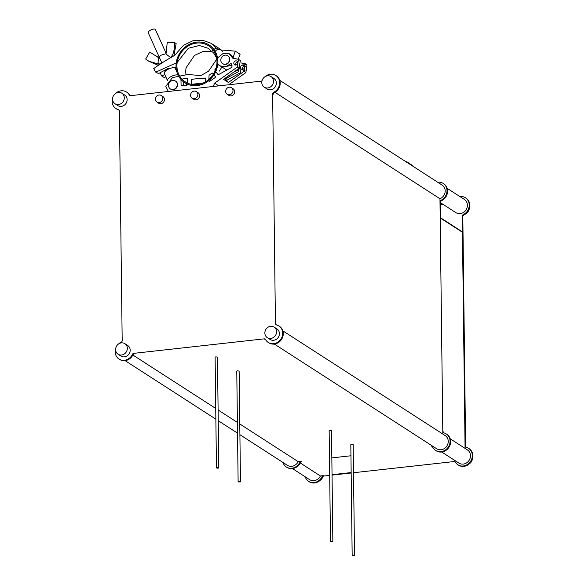 <?xml version="1.0" encoding="UTF-8"?>
<svg xmlns="http://www.w3.org/2000/svg" width="585" height="585" viewBox="0 0 585 585"><rect width="100%" height="100%" fill="white"/><g stroke="black" fill="none" stroke-linecap="round" stroke-linejoin="round"><path stroke-width="0.88" d="M459.898 196.545A9.813 8.848 122.8 0 1 465.426 197.774L465.996 198.139A9.813 8.848 122.8 0 1 469.821 205.372A9.813 8.848 122.8 0 1 463.781 215.024A1.572 1.419 -57.2 0 0 462.815 216.567L465.616 446.245A1.572 1.419 -57.2 0 0 465.974 447.181M465.426 197.774A9.813 8.848 122.8 0 1 469.25 205.006A9.813 8.848 122.8 0 1 463.21 214.651A1.572 1.419 -57.2 0 0 462.245 216.194L465.046 445.88A1.572 1.419 -57.2 0 0 466.048 447.203A9.813 8.848 122.8 0 1 468.483 448.256A9.813 8.848 122.8 0 1 472.307 455.488A9.813 8.848 122.8 0 1 467.4 464.505A9.813 8.848 122.8 0 1 457.843 464.753A9.813 8.848 122.8 0 1 455.123 461.821A1.572 1.419 -57.2 0 0 453.821 461.148L455.583 460.958M468.483 448.256L469.053 448.622A9.813 8.848 122.8 0 1 472.877 455.854A9.813 8.848 122.8 0 1 467.971 464.878A9.813 8.848 122.8 0 1 458.413 465.119L457.843 464.753M472.344 459.225A6.281 5.667 122.8 0 1 469.433 463.744M454.947 461.572A1.572 1.419 -57.2 0 0 454.391 461.521L353.515 472.731M351.161 472.987L332.046 475.115M329.691 475.378L323.929 476.014A1.572 1.419 -57.2 0 0 322.642 476.972A9.813 8.848 122.8 0 1 309.173 481.704L308.602 481.338A9.813 8.848 122.8 0 1 305.209 476.804M469.287 208.75A6.281 5.667 122.8 0 1 466.369 213.262M322.942 476.526A6.281 5.667 122.8 0 1 320.192 480.329M292.463 468.585L309.67 479.685A7.854 7.078 -57.2 0 0 320.404 475.978L323.359 475.649A1.572 1.419 -57.2 0 0 322.072 476.607A9.813 8.848 122.8 0 1 308.602 481.338M351.154 472.563L332.039 474.684L351.154 472.563M440.6 204.582L442.969 204.319M440.578 202.776L455.847 212.618A7.854 7.078 -57.2 0 0 463.488 212.428A7.854 7.078 -57.2 0 0 467.422 205.211A7.854 7.078 -57.2 0 0 464.358 199.427L447.152 188.326M300.237 462.969L320.404 475.978M282.964 462.464A9.813 8.848 -57.2 0 0 286.365 466.991A9.813 8.848 -57.2 0 0 299.834 462.26A1.572 1.419 122.8 0 1 301.121 461.302L298.167 461.631A7.854 7.078 -57.2 0 1 287.432 465.338L239.901 434.684M286.365 466.991L286.935 467.356A9.813 8.848 -57.2 0 0 300.405 462.625A1.572 1.419 122.8 0 1 301.692 461.675L301.121 461.302M465.082 448.395L462.442 232.274L440.768 218.3L440.571 202.22A1.572 1.419 122.8 0 1 441.543 200.677A9.813 8.848 -57.2 0 0 447.496 192.458A9.813 8.848 -57.2 0 0 443.759 183.8L443.189 183.427A9.813 8.848 -57.2 0 0 437.66 182.198M433.346 446.611L431.584 446.808A1.572 1.419 122.8 0 1 432.885 447.474A9.813 8.848 -57.2 0 0 435.606 450.406A9.813 8.848 -57.2 0 0 448.366 446.955A9.813 8.848 -57.2 0 0 446.245 433.909A9.813 8.848 -57.2 0 0 443.81 432.863A1.572 1.419 122.8 0 1 442.808 431.533L440 201.854A1.572 1.419 122.8 0 1 440.973 200.311A9.813 8.848 -57.2 0 0 446.925 192.092A9.813 8.848 -57.2 0 0 443.189 183.427M331.834 457.894L350.949 455.766L331.834 457.894M462.442 232.274A2.04 1.843 -57.2 0 0 461.792 231.492L440.768 217.927M443.73 432.841A1.572 1.419 122.8 0 1 443.379 431.905L442.808 431.533M435.606 450.406L436.176 450.772A9.813 8.848 -57.2 0 0 448.936 447.32A9.813 8.848 -57.2 0 0 446.816 434.275L446.245 433.909M431.584 446.808L432.154 447.174A1.572 1.419 122.8 0 1 432.71 447.225M441.704 452L458.911 463.101A7.854 7.078 -57.2 0 0 469.111 460.344A7.854 7.078 -57.2 0 0 467.422 449.902L450.216 438.808M162.769 98.397A3.927 3.539 -57.2 0 0 161.233 95.501A3.927 3.539 -57.2 0 0 157.416 95.596A3.927 3.539 -57.2 0 0 155.449 99.209A3.927 3.539 -57.2 0 0 156.977 102.097A3.927 3.539 -57.2 0 0 160.802 102.002A3.927 3.539 -57.2 0 0 162.769 98.397M156.977 102.097L158.689 103.201A3.927 3.539 -57.2 0 0 162.513 103.106A3.927 3.539 -57.2 0 0 164.473 99.501A3.927 3.539 -57.2 0 0 162.944 96.605L161.233 95.501M197.884 94.492A3.927 3.539 -57.2 0 0 196.348 91.596A3.927 3.539 -57.2 0 0 192.531 91.699A3.927 3.539 -57.2 0 0 190.564 95.304A3.927 3.539 -57.2 0 0 192.092 98.2A3.927 3.539 -57.2 0 0 195.917 98.104A3.927 3.539 -57.2 0 0 197.884 94.492M192.092 98.2L193.803 99.304A3.927 3.539 -57.2 0 0 197.628 99.209A3.927 3.539 -57.2 0 0 199.595 95.596A3.927 3.539 -57.2 0 0 198.059 92.701L196.348 91.596M232.998 90.587A3.927 3.539 -57.2 0 0 231.463 87.699A3.927 3.539 -57.2 0 0 227.645 87.794A3.927 3.539 -57.2 0 0 225.678 91.406A3.927 3.539 -57.2 0 0 227.207 94.295A3.927 3.539 -57.2 0 0 231.031 94.2A3.927 3.539 -57.2 0 0 232.998 90.587M227.207 94.295L228.918 95.399A3.927 3.539 -57.2 0 0 232.742 95.304A3.927 3.539 -57.2 0 0 234.709 91.691A3.927 3.539 -57.2 0 0 233.174 88.803L231.463 87.699M124.269 97.819A6.281 5.667 -57.2 0 0 121.819 93.19A6.281 5.667 -57.2 0 0 115.706 93.344A6.281 5.667 -57.2 0 0 112.561 99.121A6.281 5.667 -57.2 0 0 115.011 103.75A6.281 5.667 -57.2 0 0 121.124 103.596A6.281 5.667 -57.2 0 0 124.269 97.819M115.011 103.75L117.863 105.585A6.281 5.667 -57.2 0 0 123.976 105.432A6.281 5.667 -57.2 0 0 127.12 99.662A6.281 5.667 -57.2 0 0 124.671 95.033L121.819 93.19M273.502 81.235A6.281 5.667 -57.2 0 0 271.06 76.606A6.281 5.667 -57.2 0 0 264.946 76.759A6.281 5.667 -57.2 0 0 261.802 82.536A6.281 5.667 -57.2 0 0 264.245 87.165A6.281 5.667 -57.2 0 0 270.365 87.011A6.281 5.667 -57.2 0 0 273.502 81.235M264.245 87.165L267.096 89.008A6.281 5.667 -57.2 0 0 273.217 88.847A6.281 5.667 -57.2 0 0 276.354 83.077A6.281 5.667 -57.2 0 0 273.912 78.448L271.06 76.606M276.566 331.717A6.281 5.667 -57.2 0 0 274.116 327.088A6.281 5.667 -57.2 0 0 268.003 327.242A6.281 5.667 -57.2 0 0 264.859 333.019A6.281 5.667 -57.2 0 0 267.308 337.647A6.281 5.667 -57.2 0 0 273.422 337.494A6.281 5.667 -57.2 0 0 276.566 331.717M267.308 337.647L270.16 339.483A6.281 5.667 -57.2 0 0 276.274 339.329A6.281 5.667 -57.2 0 0 279.418 333.552A6.281 5.667 -57.2 0 0 276.968 328.924L274.116 327.088M127.325 348.302A6.281 5.667 -57.2 0 0 124.883 343.673A6.281 5.667 -57.2 0 0 118.762 343.826A6.281 5.667 -57.2 0 0 115.625 349.603A6.281 5.667 -57.2 0 0 118.068 354.232A6.281 5.667 -57.2 0 0 124.181 354.071A6.281 5.667 -57.2 0 0 127.325 348.302M118.068 354.232L120.919 356.068A6.281 5.667 -57.2 0 0 127.033 355.914A6.281 5.667 -57.2 0 0 130.177 350.137A6.281 5.667 -57.2 0 0 127.727 345.508L124.883 343.673M112.656 97.951A9.813 8.848 -57.2 0 0 112.123 101.329A9.813 8.848 -57.2 0 0 115.947 108.561A9.813 8.848 -57.2 0 0 118.382 109.607A1.572 1.419 122.8 0 1 119.384 110.931L122.185 340.616A1.572 1.419 122.8 0 1 121.219 342.159A9.813 8.848 -57.2 0 0 118.631 343.914M115.947 108.561L116.517 108.927A9.813 8.848 -57.2 0 0 118.952 109.973A1.572 1.419 122.8 0 1 119.026 109.995M132.875 355.015L215.726 408.454M218.103 409.99L237.4 422.436M239.77 423.964L298.167 461.631M238.87 481.638L238.124 481.93L240.479 481.901L238.87 481.638M240.479 481.901L239.126 371.08L237.517 370.817L236.771 371.109L238.124 481.93M217.203 467.656L216.457 467.949L218.059 468.212L218.812 467.92L217.203 467.656M218.812 467.92L217.459 357.106L215.85 356.843L215.105 357.135L216.457 467.949M352.916 555.202L352.17 555.487L353.771 555.75L354.525 555.457L352.916 555.202M354.525 555.457L353.172 444.644L351.563 444.381L350.817 444.673L352.17 555.487M331.249 541.22L330.503 541.513L332.104 541.776L332.858 541.483L331.249 541.22M332.858 541.483L331.505 430.662L329.896 430.406L329.143 430.692L330.503 541.513M115.713 348.433A9.813 8.848 -57.2 0 0 115.179 351.804A9.813 8.848 -57.2 0 0 119.004 359.036A9.813 8.848 -57.2 0 0 132.473 354.305A1.572 1.419 122.8 0 1 133.76 353.355L264.223 338.854A1.572 1.419 122.8 0 1 265.524 339.519A9.813 8.848 -57.2 0 0 268.244 342.452A9.813 8.848 -57.2 0 0 281.005 339A9.813 8.848 -57.2 0 0 278.884 325.955A9.813 8.848 -57.2 0 0 276.449 324.909A1.572 1.419 122.8 0 1 275.447 323.585L272.639 93.9A1.572 1.419 122.8 0 1 273.612 92.357A9.813 8.848 -57.2 0 0 279.564 84.138A9.813 8.848 -57.2 0 0 275.827 75.48A9.813 8.848 -57.2 0 0 264.808 76.854M119.004 359.036L119.574 359.409A9.813 8.848 -57.2 0 0 133.044 354.678A1.572 1.419 122.8 0 1 134.331 353.72L133.76 353.355M268.244 342.452L268.815 342.825A9.813 8.848 -57.2 0 0 281.575 339.373A9.813 8.848 -57.2 0 0 279.454 326.328L278.884 325.955M264.223 338.854L264.793 339.22A1.572 1.419 122.8 0 1 265.349 339.278M276.369 324.887A1.572 1.419 122.8 0 1 276.018 323.951L275.447 323.585M272.639 93.9L273.21 94.265A1.572 1.419 122.8 0 1 274.182 92.722A9.813 8.848 -57.2 0 0 280.135 84.503A9.813 8.848 -57.2 0 0 276.398 75.845L275.827 75.48M262.058 80.657A1.572 1.419 122.8 0 1 261.071 81.161L130.609 95.662A1.572 1.419 122.8 0 1 129.307 94.997A9.813 8.848 -57.2 0 0 126.587 92.064A9.813 8.848 -57.2 0 0 115.567 93.439M274.957 92.313L439.964 198.754A7.854 7.078 -57.2 0 0 445.083 192.216A7.854 7.078 -57.2 0 0 442.121 185.079L279.791 80.372M442.838 434.048L439.964 198.754M274.343 344.053L436.666 448.753A7.854 7.078 -57.2 0 0 446.874 445.997A7.854 7.078 -57.2 0 0 445.185 435.562L282.855 330.854M130.053 95.611A1.572 1.419 122.8 0 1 129.877 95.362A9.813 8.848 -57.2 0 0 127.157 92.43L126.587 92.064M158.747 57.769L149.76 52.065L145.68 59.034L148.948 61.315L159.734 64.357M158.769 57.681L154.806 55.056M148.948 61.315L158.235 65.264M166.067 53.491L167.281 42.178L174.71 42.639L176.136 43.561L173.928 55.772M174.71 42.639C174.469 50.968 173.006 55.86 170.315 57.308L170.835 57.644M170.315 57.308L166.235 54.2M166.082 53.198L155.383 29.521A3.927 1.462 155.7 0 0 155.142 29.25A3.927 1.462 155.7 0 0 150.784 29.996A3.927 1.462 155.7 0 0 148.224 32.753L161.906 63.041M167.566 80.708A6.055 2.26 -24.3 0 1 167.507 80.606L164.283 73.454A6.055 2.26 -24.3 0 1 168.224 69.213A6.055 2.26 -24.3 0 1 174.937 68.057A6.055 2.26 -24.3 0 1 175.31 68.474L176.853 71.896M167.507 80.606A6.055 2.26 -24.3 0 1 171.39 76.394A6.055 2.26 -24.3 0 1 178.118 75.18M172.955 89.534A4.702 4.241 122.8 0 1 170.352 88.942A4.702 4.241 122.8 0 1 168.721 84.035A4.702 4.241 122.8 0 1 172.846 80.452A4.702 4.241 122.8 0 1 175.449 81.044A4.702 4.241 122.8 0 1 177.079 85.944A4.702 4.241 122.8 0 1 172.955 89.534M176.165 76.84L175.427 76.986M197.211 84.628A21.491 19.385 -57.2 0 0 216.062 68.211A21.491 19.385 -57.2 0 0 208.604 45.791A21.491 19.385 -57.2 0 0 196.699 43.078A21.491 19.385 -57.2 0 0 177.847 59.494A21.491 19.385 -57.2 0 0 185.306 81.915A21.491 19.385 -57.2 0 0 197.211 84.628M197.218 85.571A22.464 20.263 122.8 0 1 184.78 82.734A22.464 20.263 122.8 0 1 176.984 59.297A22.464 20.263 122.8 0 1 196.692 42.135A22.464 20.263 122.8 0 1 209.13 44.972A22.464 20.263 122.8 0 1 216.925 68.408A22.464 20.263 122.8 0 1 197.218 85.571M211.821 51.575L202.98 51.473L194.491 55.421L186.096 67.728A21.491 19.385 -57.2 0 0 186.03 74.836M220.786 60.16A4.702 4.241 122.8 0 1 223.141 55.838A4.702 4.241 122.8 0 1 227.711 55.721A4.702 4.241 122.8 0 1 229.547 59.187A4.702 4.241 122.8 0 1 227.192 63.502A4.702 4.241 122.8 0 1 222.622 63.619A4.702 4.241 122.8 0 1 220.786 60.16M176.224 62.887L156.136 72.013L155.442 71.831L153.753 68.599C159.281 64.525 165.241 60.716 171.632 57.162L174.805 55.239L183.478 45.323L192.801 40.804L202.615 40.263L211.112 43.275L215.967 47.846L213.956 49.506M164.773 74.536L161.738 75.97L159.99 72.752M238.263 59.195L240.091 54.259L235.25 51.136L233.188 57.323M222.68 51.546L219.66 48.789L211.112 43.275M161.738 75.97L164.158 77.527L165.826 76.876M213.211 50.113L211.609 51.443L208.289 48.314L199.302 45.513L188.326 48.277L177.182 62.463M215.119 51.268L217.825 49.038L218.848 49.769L235.25 51.136M232.048 65.374L221.993 67.078L232.048 65.374M216.604 57.908L213.459 52.635L214.373 51.882M213.459 52.635L211.609 51.443M215.967 47.846L217.825 49.038M155.603 72.013L158.557 73.578L167.478 68.789L176.056 67.114M176.165 68.401L175.537 68.971M244.42 66.376A2.164 1.952 -57.2 0 0 242.475 69.388M241.239 65.791A2.164 1.952 122.8 0 1 244.537 67.063A2.164 1.952 122.8 0 1 241.349 69.103L243.199 70.302A2.164 1.952 -57.2 0 0 244.998 70.412M241.349 69.103A2.164 1.952 122.8 0 1 240.64 66.712M215.719 71.648L217.949 74.471L218.578 74.58L232.091 67.165L231.141 63.407L225.554 66.829L220.143 65.886L218.424 64.752L217.547 65.754M216.172 67.823L214.819 69.856L215.105 70.873M224.889 78.397L228.399 82.47L223.55 79.348L239.177 68.248L240.303 60.504L238.446 59.304L237.327 67.056L239.177 68.248M238.241 68.065L238.79 71.487L225.496 78.785M238.972 68.394L240.099 69.257L240.64 72.679L227.134 80.101L226.432 79.977M225.532 78.763L225.115 78.236M233.261 72.452L238.746 69.695M225.474 69.14L226.709 70.12M221.057 66.383L226.841 70.207M237.715 62.054A2.164 1.952 -57.2 0 0 235.777 65.067M237.839 62.741A2.164 1.952 122.8 0 1 234.643 64.781A2.164 1.952 122.8 0 1 234.885 61.191A2.164 1.952 122.8 0 1 237.839 62.741M187.609 84.225L187.09 85.139L181.087 85.703L180.97 79.458M186.491 83.838L186.505 85.205M183.719 85.52L183.675 81.959M202.988 83.099L191.266 84.298L191.522 79.428C196.443 78.609 201.116 78.273 205.547 78.419L205.591 81.776M205.328 78.002L205.547 78.419M208.874 79.406L209.072 75.282L211.894 73.169L212.487 73.125L213.357 74.178M213.934 74.902L215.368 76.693L215.214 77.527L209.686 81.352L209.108 81.381L208.889 80.554M181.979 79.129L187.317 78.068L187.595 83.165M184.363 81.264L186.82 82.792M183.807 82.061L183.851 85.505M178.718 76.321L172.443 77.593L165.789 86.339L168.334 91.472M233.846 58.58L231.09 54.968L229.232 53.776L232.72 58.164L238.446 59.304M228.399 82.47L244.025 71.377L245.883 72.569L247.002 64.825L245.144 63.626L241.678 62.961M237.327 67.056L214.615 83.18L218.768 85.863M228.713 84.759L245.883 72.569M213.233 86.478L214.615 83.18M179.712 76.116L187.756 74.485L200.83 75.589L208.509 71.246L216.801 59.129M217.554 57.966L223.302 53.293L229.232 53.776M175.588 81.139A4.702 4.241 122.8 0 1 177.562 84.686A4.702 4.241 122.8 0 1 175.134 89.059A4.702 4.241 122.8 0 1 170.498 89.03M227.858 55.816A4.702 4.241 122.8 0 1 229.832 59.37A4.702 4.241 122.8 0 1 227.404 63.736A4.702 4.241 122.8 0 1 222.768 63.706M244.025 71.377L245.144 63.626M221.869 66.997L219.419 71.063M245.912 64.335L241.744 63.919M183.814 82.536L184.326 82.434M246.387 68.174A2.164 1.952 -57.2 0 0 245.546 66.661L243.696 65.461M412.9 166.235L411.73 164.97L406.882 161.848L408.059 163.105M405.398 161.394L406.882 161.848M463.781 215.024L463.21 214.651M322.642 476.972L322.072 476.607M323.929 476.014L323.359 475.649M454.391 461.521L453.821 461.148M465.616 446.245L465.046 445.88M462.815 216.567L462.245 216.194M299.834 462.26L300.405 462.625M440.973 200.311L441.543 200.677M440 201.854L440.571 202.22M118.382 109.607L118.952 109.973M132.473 354.305L133.044 354.678M273.612 92.357L274.182 92.722M129.307 94.997L129.877 95.362M166.111 53.681L161.358 55.078L159.259 56.774L158.718 57.9L158.008 62.368L158.842 64.24L161.862 62.946M125.102 360.638L215.858 419.174M218.234 420.71L237.525 433.149M172.304 66.975L172.663 67.78M165.05 70.003L165.511 71.012M184.78 82.734L187.609 84.562M220.143 65.886L221.993 67.078"/></g></svg>
